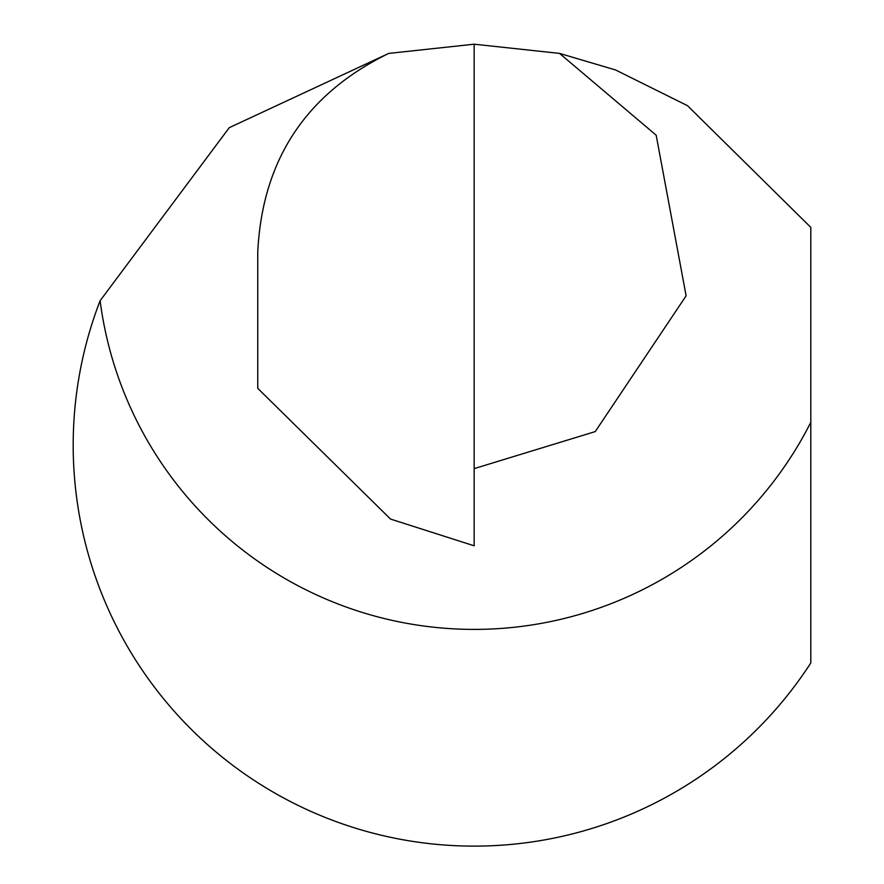 <?xml version="1.0" encoding="UTF-8"?>
<svg xmlns="http://www.w3.org/2000/svg" width="884" height="884" viewBox="0 0 884 884"><rect width="100%" height="100%" fill="white"/><g stroke="black" fill="none" stroke-linecap="round" stroke-linejoin="round"><path stroke-width="1.33" d="M100.113 300.715A400.96 400.96 0 0 0 810.805 662.956L810.805 422.298A377.17 377.17 0 0 1 100.113 300.715L229.265 127.672L388.772 53.394L474.156 44.2L559.539 53.394L656.182 135.208L686.117 295.82L595.241 431.591L474.156 468.631M810.805 422.298L810.805 227.365L687.476 105.66L615.596 69.98L559.539 53.394M474.156 44.2L474.156 545.804L390.551 519.074L257.752 388.341L257.752 252.238C262.183 160.092 305.853 93.815 388.772 53.394"/></g></svg>
